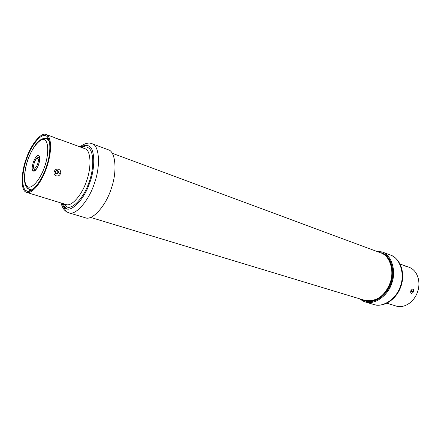 <?xml version="1.0" encoding="UTF-8"?>
<svg xmlns="http://www.w3.org/2000/svg" width="441" height="441" viewBox="0 0 441 441"><rect width="100%" height="100%" fill="white"/><g stroke="black" fill="none" stroke-linecap="round" stroke-linejoin="round"><path stroke-width="0.66" d="M390.627 304.362L396.266 306.098C404.281 308.507 414.033 302.256 417.566 291.865C421.194 281.694 417.225 270.438 409.595 267.489L403.261 265.168L406.376 266.507M405.72 266.066L404.149 265.548L405.72 266.066M402.964 265.058L403.283 265.179M386.906 303.221L391.36 304.588M381.636 252.781L381.845 252.858C390.544 255.367 395.753 271.017 391.095 282.979C387.711 294.698 374.326 304.428 365.413 300.999L363.395 300.222M359.564 298.789L363.053 301.093L365.181 301.92C374.431 305.464 388.306 295.36 391.806 283.199C396.63 270.774 391.206 254.567 382.187 251.982L375.638 251.006M410.764 290.812C412.759 288.188 413.697 288.502 413.581 291.755C411.37 294.29 410.433 293.976 410.764 290.812L410.814 291.97M411.789 289.853L412.043 291.159L411.459 291.567L411.883 290.481L412.076 291.176L410.869 291.997M26.692 192.419L25.633 191.918C20.65 189.619 21.157 171.962 26.344 158.424C30.876 144.725 41.25 131.815 46.178 134.505L46.382 134.588C51.652 136.716 52.104 151.715 46.763 167.167C41.432 182.921 32.254 194.073 26.692 192.419L39.023 196.212M55.803 138.171L60.257 139.665C61.79 140.558 55.594 138.281 54.232 137.46L54.408 137.537M59.998 139.565L55.698 138.127M108.078 149.708L108.359 149.813C115.581 151.395 117.488 171.604 111.176 188.825C106.044 205.473 92.434 220.996 85.334 217.777L68.824 212.81C75.714 215.985 89.214 200.115 94.446 183.202C100.84 165.689 99.236 145.282 92.208 143.788L92.07 143.733C88.906 142.256 84.848 143.292 79.909 146.847M26.091 190.65C21.322 188.483 21.791 171.621 26.752 158.661C31.074 145.563 40.996 133.21 45.704 135.778L45.919 135.867C50.88 136.969 51.299 153.192 46.228 167.122C41.972 180.617 31.884 193.489 27.083 191.118L26.091 190.65M60.5 173.616C58.84 177.966 52.534 175.772 54.282 171.538C55.809 167.073 62.104 169.338 60.5 173.616L58.405 172.8L57.721 173.649L58.383 172.789L58.421 171.72L58.405 172.8M54.282 171.538L55.34 171.819C55.809 170.849 56.487 170.452 57.38 170.628L58.421 171.72L58.069 171.753L57.479 173.379L56.205 173.572L55.235 172.707M55.34 171.819L55.726 173.627L57.721 173.649L57.479 173.379M29.558 189.437L30.622 190.402L30.545 190.782M48.885 139.499L47 138.744C45.831 138.463 44.971 138.871 44.431 139.979C40.561 137.443 31.984 147.735 28.185 159.096C23.88 170.187 23.45 184.779 27.568 186.565L28.312 188.836L29.679 189.476L33.483 188.88M388.659 258.2L385.704 255.852M367.072 300.878C375.33 302.813 386.548 294.164 389.938 284.109C394.866 273.365 391.211 257.329 382.882 253.884M90.62 217.43L364.9 300.404C376.184 301.914 384.48 296.341 389.794 283.684C395.29 270.151 388.874 254.964 381.085 253.029L112.223 153.231M370.506 301.016L374.282 300.933M411.459 291.567L410.836 291.777M411.883 290.481L411.607 289.974M406.045 266.188L405.637 266.204M390.654 255.141L390.698 255.157C400.808 259.01 405.439 273.392 400.979 286.264C396.652 299.185 384.216 307.702 373.869 304.527C383.141 308.072 396.972 298.122 400.428 286.099C405.202 273.822 399.717 257.753 390.682 255.152L390.329 255.019M385.627 255.041L384.69 255.03M369.205 301.054L369.955 301.616M413.581 291.755L412.076 291.176M55.902 170.987L57.203 170.843L58.069 171.753M55.93 171.036L55.34 172.663M54.232 137.46L59.728 139.698M59.452 139.599L60.257 139.665M60.026 139.571L85.119 148.76C90.714 150.072 91.805 166.648 86.645 180.694C82.395 194.321 71.574 207.116 66.095 204.536L38.984 196.195M87.539 147.559C93.85 148.92 94.677 168.104 88.685 183.186C83.47 198.676 71.172 210.908 66.051 206.388L63.653 203.786M80.764 147.162C83.696 145.354 86.171 144.896 88.189 145.778C94.898 147.184 95.802 167.536 89.435 183.572C83.884 200.038 70.819 212.986 65.406 208.152C63.967 207.281 62.798 205.644 61.889 203.246M65.428 210.445L63.052 205.682M66.585 208.51C65.147 207.639 63.973 206.002 63.057 203.604M81.91 147.581C84.468 145.993 86.69 145.447 88.575 145.954M48.471 138.535L46.658 138.612M30.627 190.402L30.953 190.589M48.504 138.612L46.763 138.65M29.663 189.47L30.644 190.336L30.578 189.757M31.03 190.556L30.644 190.336M39.431 157.332L38.24 157.597M34.326 169.223L35.032 170.121M33.229 170.932C29.817 169.338 35.467 153.689 38.742 155.679L38.747 155.679C42.292 157.095 36.471 173.175 33.235 170.937L34.955 170.083M27.574 186.565C31.129 189.862 40.137 179.9 44.221 167.762C48.841 155.91 48.841 140.982 44.431 139.979M49.453 141.429L47.005 138.75L48.444 139.268M29.679 189.476L31.868 190.077M35.478 169.846L34.845 169.631C33.329 169.212 33.158 166.77 34.321 162.305C35.875 158.534 37.535 156.996 39.31 157.685L39.53 157.801M35.44 169.868L35.076 169.73M37.7 158.573C39.888 159.477 36.289 169.421 34.271 168.043C32.138 167.073 35.671 157.299 37.7 158.573M390.505 255.085L382.005 251.91M365.181 301.92L373.869 304.527M400.097 264.01L402.98 265.063M411.018 290.878L411.74 289.831M36.531 195.446L37.805 195.837M61.023 202.976C62.787 209.354 65.312 210.914 66.525 211.752L68.824 212.81M92.07 143.733L108.216 149.758M46.178 134.505L54.067 137.394M47.959 137.658L45.765 138.391M28.715 189.073L30.016 190.986M39.376 157.31L39.31 157.266C40.313 156.368 39.084 168.28 34.982 170.132L35.115 170.154M46.779 138.656C45.236 138.055 43.284 138.342 40.93 139.521L36.52 143.457C33.4 147.553 30.528 152.9 27.915 159.499C24.255 169.713 23.693 181.146 25.517 185.187C26.653 187.359 27.585 188.577 28.312 188.836M386.685 255.962L385.164 255.394M369.801 301.049L371.355 301.523"/></g></svg>
